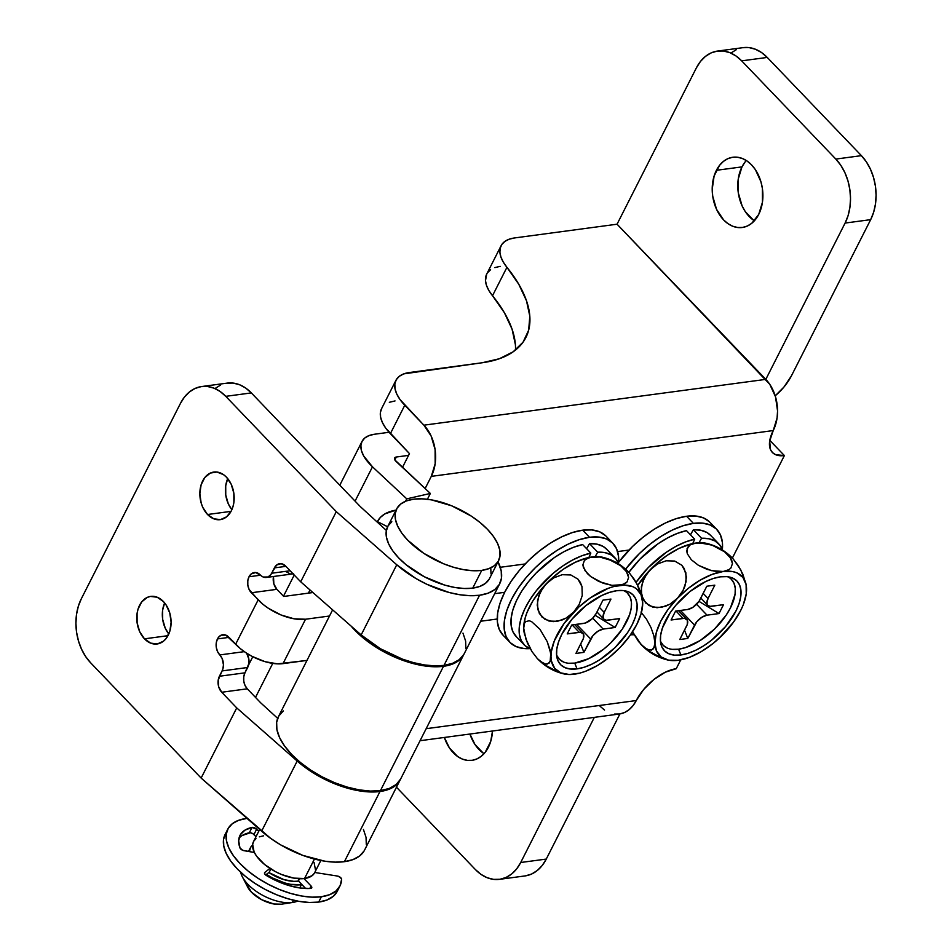 <?xml version="1.0" encoding="UTF-8"?>
<svg xmlns="http://www.w3.org/2000/svg" width="952" height="952" viewBox="0 0 952 952"><rect width="100%" height="100%" fill="white"/><g stroke="black" fill="none" stroke-linecap="round" stroke-linejoin="round"><path stroke-width="1.43" d="M488.376 747.284A35.438 25.133 82.4 0 1 471.93 760.351A35.438 25.133 82.4 0 1 444.37 737.455L449.403 747.915L457.662 756.531L462.422 759.101L467.373 760.374L472.311 760.291L477.059 758.863L481.426 756.138L485.246 752.235L490.697 741.489L492.505 731.005A35.438 25.133 82.4 0 1 488.376 747.284M483.223 753.103L474.965 744.5L469.931 734.04A35.438 25.133 -97.6 0 0 484.044 753.651M753.556 220.245L745.297 211.641L742.132 205.941L738.288 192.804L738.24 179.095L741.977 166.886L716.404 170.301A35.438 25.133 82.4 0 1 732.861 157.247A35.438 25.133 82.4 0 1 758.661 175.608A35.438 25.133 82.4 0 1 758.708 214.438L762.445 202.217L762.397 188.508L760.922 181.737L755.388 169.67L751.533 164.839L747.13 161.066L742.37 158.496L737.419 157.223L732.481 157.294L727.733 158.722L723.365 161.447L719.545 165.362L714.095 176.096L712.215 189.317L712.727 196.231L716.558 209.357L723.591 219.9L727.994 223.672L732.754 226.243L737.693 227.516L742.643 227.433L747.391 226.005L751.759 223.292L758.708 214.438A35.438 25.133 82.4 0 1 742.262 227.492A35.438 25.133 82.4 0 1 716.451 209.131A35.438 25.133 82.4 0 1 716.404 170.301L741.977 166.886A35.438 25.133 -97.6 0 0 754.377 220.804M717.582 51.063L743.143 47.636A45.72 32.428 -97.6 0 1 767.241 57.429L741.679 60.857L767.241 57.429L861.405 155.652L835.832 159.079A45.72 32.428 82.4 0 1 845.102 223.065L765.813 379.372L845.102 223.065L870.675 219.65A45.72 32.428 -97.6 0 0 861.405 155.652L835.832 159.079L741.679 60.857A45.72 32.428 82.4 0 0 717.582 51.063A45.72 32.428 82.4 0 0 696.364 67.913L617.063 224.208L765.813 379.372L423.89 425.175L400.078 399.614L396.77 394.033L395.009 388.713L394.842 383.87L396.294 379.681L399.293 376.302L403.731 373.886L482.069 362.772L499.36 358.737L513.176 351.788L523.053 342.161L528.658 330.165L529.812 316.207L526.48 300.737L518.769 284.255L503.299 262.097L500.919 257.028L499.895 252.268L500.252 247.972L501.978 244.283L505.012 241.32L509.26 239.178L514.592 237.94L617.063 224.208L696.364 67.913L700.398 61.523L705.337 56.477L710.977 52.967L717.106 51.122L723.472 51.027L729.863 52.669L736.003 55.978L741.679 60.857L835.832 159.079L840.818 165.315L844.912 172.681L847.958 180.88L849.85 189.615L850.517 198.54L849.922 207.31L848.101 215.592L845.102 223.065L870.675 219.65L791.374 375.945L870.675 219.65L873.662 212.165L875.495 203.883L876.078 195.112L875.423 186.187L873.519 177.453L870.473 169.254L866.379 161.888L861.405 155.652L767.241 57.429L761.576 52.562L755.424 49.242L749.046 47.6L742.667 47.707M736.539 49.552L730.898 53.062M746.308 160.507A35.438 25.133 -97.6 0 0 741.977 166.886L745.107 161.935M676.241 668.709L680.716 659.879L676.241 668.709L665.353 672.183L653.941 679.454L643.719 689.415L636.257 700.553L426.163 728.697L636.257 700.553A36.581 18.516 -43.8 0 1 676.241 668.709M732.374 558.062L784.377 455.568L769.787 440.348L784.377 455.568L732.374 558.062M381.871 408.099L380.431 412.287L380.586 417.131L382.359 422.45L385.655 428.031L409.467 453.604L402.458 467.408L409.467 453.604L390.368 433.672L404.778 405.255A45.72 22.455 -153.1 0 1 395.961 380.276L381.538 408.705A45.72 22.455 26.9 0 0 390.368 433.672L404.778 405.255L423.89 425.175L431.149 436.064L435.1 449.606L435.159 463.767L431.304 476.369L773.226 430.566L777.082 417.964L777.558 410.943L775.511 396.817L769.787 384.358L617.063 224.208L514.592 237.94A45.72 22.455 -153.1 0 0 501.097 245.723L486.686 274.14A45.72 22.455 26.9 0 0 492.517 295.727L506.94 267.31A45.72 22.455 -153.1 0 1 501.097 245.723M515.484 350.062A148.607 72.971 26.9 0 0 492.517 295.727L506.94 267.31A148.607 72.971 -153.1 0 1 525.897 337.484A148.607 72.971 -153.1 0 1 482.069 362.772L409.443 372.506A45.72 22.455 -153.1 0 0 395.961 380.276M431.304 476.369L425.116 488.566L431.304 476.369L773.226 430.566L769.656 441.181L770.513 449.665L772.596 452.676L775.69 454.711L784.377 455.568A36.581 18.516 -43.8 0 1 772.381 452.462A36.581 18.516 -43.8 0 1 773.226 430.566A36.581 25.942 -97.6 0 0 765.813 379.372L423.89 425.175A36.581 25.942 82.4 0 1 431.304 476.369M629.022 550.042L617.598 551.577L629.022 550.042M525.159 563.953L500.276 567.285L525.159 563.953M480.677 621.239L497.23 619.014L480.677 621.239M525.54 875.852L531.656 874.007L537.297 870.497L542.235 865.451L546.269 859.073L619.907 713.929L546.269 859.073L520.708 862.5L594.334 717.368L520.708 862.5A45.72 32.428 82.4 0 1 499.491 879.339A45.72 32.428 82.4 0 1 475.393 869.545L481.069 874.424L487.21 877.744L493.588 879.374L499.967 879.279L506.095 877.435L511.736 873.924L516.662 868.878L520.708 862.5L546.269 859.073A45.72 32.428 -97.6 0 1 525.052 875.923L499.491 879.339M500.169 266.358L494.85 267.595M490.601 269.737L487.555 272.7M486.722 274.069L485.484 280.685L486.508 285.445L488.876 290.515L504.358 312.673L512.057 329.154L515.389 344.624M395.032 400.923L389.32 402.303M494.671 593.655L504.643 592.322L494.671 593.655M791.374 375.945L783.912 387.083L775.202 395.806A36.581 18.516 -43.8 0 0 791.374 375.945M396.472 787.221L475.393 869.545L396.472 787.221M600.01 706.194L604.544 710.085M614.564 714.059L619.669 713.976L624.572 712.501L629.082 709.692L633.02 705.658L636.257 700.553A36.581 25.942 -97.6 0 1 619.276 714.024L420.058 740.716M332.629 609.851L278.329 716.892A68.592 33.677 26.9 0 0 306.33 767.062A68.592 33.677 26.9 0 0 380.431 790.636L443.513 666.305A68.592 33.677 -153.1 0 1 351.098 626.083L363.545 638.221L373.957 645.872L385.465 652.656L397.627 658.332L409.979 662.675L422.057 665.507L433.374 666.733L443.513 666.305L380.431 790.636A68.592 33.677 26.9 0 0 400.661 778.962L463.743 654.631A68.592 33.677 -153.1 0 1 443.513 666.305L452.498 664.068L459.352 660.093L463.957 654.179A68.592 33.677 -153.1 0 1 463.743 654.631M394.842 459.923L396.318 457.019L408.575 455.377L396.318 457.019L394.473 458.567L394.854 459.935L430.352 493.445L396.044 461.422A5.712 2.808 -153.1 0 1 394.628 457.983A5.712 2.808 -153.1 0 1 396.318 457.019L394.842 459.923M255.505 697.399L272.748 663.401L255.505 697.399M308.388 593.144L310.007 589.966L308.388 593.144M362.01 441.442A42.293 20.765 -153.1 0 0 372.482 466.813L355.072 501.133L372.482 466.813L406.778 498.848L405.564 501.24L406.778 498.848L372.482 466.813L363.628 455.865L361.427 450.57L360.879 445.703L361.986 441.478L364.711 438.063L368.936 435.623L374.481 434.243L389.082 432.279L374.481 434.243A42.293 20.765 -153.1 0 0 362.01 441.442L339.805 485.199M427.388 499.264L430.352 493.445L406.778 498.848L430.352 493.445L427.388 499.264M400.697 778.903L396.27 784.424L389.416 788.399L380.431 790.636L370.292 791.064L358.975 789.839L346.909 787.006L334.545 782.663L322.383 776.987L310.876 770.204L300.475 762.552L291.562 754.353L284.493 745.892L279.543 737.514L276.901 729.541L276.651 722.27L278.829 715.987L283.327 710.93M227.718 478.606A24.002 17.017 -97.6 0 0 231.871 509.677L228.349 503.941L225.755 495.052L225.719 485.758L227.718 478.606M207.548 514.508A24.002 17.017 82.4 0 1 200.182 489.007A24.002 17.017 82.4 0 1 213.831 472.061A24.002 17.017 82.4 0 1 226.481 477.202L223.494 474.643L216.925 472.037L210.356 473.061L204.811 477.559L201.11 484.83L199.849 493.79L201.181 503.061L202.788 507.368L207.548 514.508L213.76 518.804L220.459 519.613L226.635 516.805L231.348 510.796L232.907 506.869L233.871 502.525L233.835 493.231L231.241 484.342L226.481 477.202A24.002 17.017 82.4 0 1 233.847 502.704A24.002 17.017 82.4 0 1 220.198 519.649A24.002 17.017 82.4 0 1 207.548 514.508L231.05 511.355L207.548 514.508M164.636 602.937A24.002 17.017 -97.6 0 0 168.801 634.008L165.279 628.272L162.673 619.383L162.637 610.089L164.636 602.937M144.478 638.84A24.002 17.017 82.4 0 1 137.1 613.338A24.002 17.017 82.4 0 1 150.749 596.392A24.002 17.017 82.4 0 1 163.399 601.533L157.199 597.237L150.499 596.428L147.274 597.392L141.729 601.89L138.04 609.161L137.076 613.516L137.112 622.798L139.706 631.7L144.478 638.84L150.678 643.135L157.377 643.945L163.554 641.136L166.148 638.483L169.837 631.212L171.11 622.251L169.765 612.981L166.017 604.806L163.399 601.533A24.002 17.017 82.4 0 1 170.765 627.035A24.002 17.017 82.4 0 1 157.128 643.98A24.002 17.017 82.4 0 1 144.478 638.84L167.969 635.686L144.478 638.84M273.498 576.484A11.436 8.104 -97.6 0 0 276.889 589.336L251.328 592.763A11.436 8.104 82.4 0 1 249.007 576.757L260.55 575.21L249.007 576.757L247.806 580.696L247.817 585.123L249.055 589.359L258.147 599.879L235.62 644.278L225.838 635.115L221.126 635.186L218.472 637.328L217.472 638.923L229.004 637.376L217.472 638.923L216.259 642.862L216.282 647.289L217.52 651.525L219.781 654.928A11.436 8.104 82.4 0 1 217.472 638.923A11.436 8.104 82.4 0 1 222.768 634.71A11.436 8.104 82.4 0 1 228.801 637.162L240.368 648.657L245.925 652.739L252.054 656.356L265.132 661.699L277.615 663.865L306.984 660.414L283.018 663.627L305.544 619.228L329.511 616.015L305.544 619.228L294.097 618.8L281.078 614.98L268.452 608.328L262.895 604.258L251.328 592.763L276.889 589.336L273.855 583.885L273.498 576.484M364.116 850.909L359.618 855.967L352.954 859.608L344.386 861.679L379.979 791.517L388.547 789.446L395.211 785.817L400.435 779.39A68.592 33.677 -153.1 0 1 400.209 779.843A68.592 33.677 -153.1 0 1 379.979 791.517L370.792 791.981L360.582 791.064L349.682 788.792L327.214 780.521L316.373 774.785L297.191 761.041L236.727 707.907L297.191 761.041L261.598 831.203A68.592 33.677 26.9 0 0 344.386 861.679L379.979 791.517A68.592 33.677 -153.1 0 1 297.191 761.041L261.598 831.203L201.134 778.07L236.727 707.907L221.721 692.247L247.282 688.82L245.009 685.428L243.771 681.192L243.76 676.765L244.961 672.826A11.436 8.104 -97.6 0 0 247.282 688.82L260.788 702.909L277.675 718.355L260.788 702.909L247.282 688.82L221.721 692.247A11.436 8.104 82.4 0 1 219.4 676.253L222.102 670.922A11.436 8.104 82.4 0 0 219.781 654.928L244.307 651.644L219.781 654.928L222.054 658.32L223.458 664.793L222.851 669.054L218.198 680.192L218.686 686.797L221.721 692.247L236.727 707.907L201.134 778.07L90.595 662.759L85.62 656.523L81.527 649.169L78.481 640.958L76.576 632.223L75.922 623.298L76.505 614.528L78.338 606.245L81.325 598.772L180.452 403.386L184.498 397.008L189.424 391.962L195.065 388.452L201.193 386.607L207.572 386.5L213.95 388.142L220.09 391.462L225.767 396.341L336.294 511.64L300.701 581.803L285.695 566.142L281.149 563.679L276.615 565.048L270.654 574.829L268.012 576.971L263.287 577.043L255.779 572.533L251.245 573.901L249.007 576.757A11.436 8.104 82.4 0 1 254.315 572.545A11.436 8.104 82.4 0 1 260.336 574.996A11.436 8.104 82.4 0 0 266.358 577.447A11.436 8.104 82.4 0 0 271.665 573.235L274.366 567.904L285.897 566.357L274.366 567.904A11.436 8.104 82.4 0 1 279.674 563.691A11.436 8.104 82.4 0 1 285.695 566.142L300.701 581.803L336.294 511.64L396.758 564.774L361.165 634.936A68.592 33.677 26.9 0 0 443.965 665.412L479.558 595.25A68.592 33.677 -153.1 0 1 396.758 564.774L361.165 634.936L300.701 581.803L361.165 634.936L380.348 648.681L402.41 659.129L413.656 662.675L424.556 664.948L434.767 665.876L443.965 665.412A68.592 33.677 26.9 0 0 464.195 653.738L499.788 583.576A68.592 33.677 -153.1 0 1 479.558 595.25L443.965 665.412L452.521 663.342L459.185 659.7L463.695 654.643M400.209 779.843L364.616 850.005A68.592 33.677 26.9 0 1 344.386 861.679L335.199 862.143L324.977 861.215L302.843 855.396L280.78 844.948L270.665 838.379L201.134 778.07L90.595 662.759A45.72 32.428 82.4 0 1 81.325 598.772L180.452 403.386A45.72 32.428 82.4 0 1 201.669 386.536A45.72 32.428 82.4 0 1 225.767 396.341L336.294 511.64L396.758 564.774L415.941 578.518L426.782 584.254L449.249 592.525L460.149 594.798L470.359 595.714L479.558 595.25L488.114 593.179L494.778 589.55L499.288 584.492L501.454 578.209L501.216 570.938L498.015 561.811A68.592 33.677 -153.1 0 1 499.788 583.576M246.723 653.25A11.436 8.104 -97.6 0 1 247.663 667.495L222.102 670.922L247.663 667.495L244.961 672.826L219.4 676.253L244.961 672.826L248.877 663.556L248.853 659.129L246.592 653.06M283.708 596.452L276.889 589.336L283.708 596.452L312.922 592.537L283.708 596.452M285.897 571.569L290.443 574.032L293.573 573.544M201.669 386.536L227.242 383.109A45.72 32.428 -97.6 0 1 251.328 392.914L225.767 396.341L251.328 392.914L360.356 506.642L386.369 530.442L360.356 506.642L251.328 392.914L245.664 388.035L239.511 384.715L233.133 383.085L226.755 383.18M220.626 385.024L214.985 388.535M377.408 521.601A68.592 33.677 -153.1 0 1 377.456 521.517A68.592 33.677 -153.1 0 1 396.068 510.082L384.965 513.866L380.479 517.305L377.408 521.601L387.607 526.765L377.408 521.601M363.402 829.382L366.044 837.355L366.294 844.626M266.358 577.447L291.919 574.02A11.436 8.104 -97.6 0 0 293.002 573.77M290.122 570.76L271.665 573.235L290.122 570.76M465.861 648.36L465.623 641.089L462.969 633.116M283.018 663.627L305.544 619.228A36.581 17.957 -153.1 0 1 258.147 599.879L235.62 644.278A36.581 17.957 26.9 0 0 283.018 663.627M481.748 570.379A57.156 28.06 -153.1 0 1 419.987 550.732A57.156 28.06 -153.1 0 1 396.651 508.927A57.156 28.06 -153.1 0 1 413.513 499.193A57.156 28.06 -153.1 0 1 475.262 518.84A57.156 28.06 -153.1 0 1 498.598 560.645A57.156 28.06 -153.1 0 1 481.748 570.379L472.727 588.134L481.748 570.379L473.299 570.736L463.862 569.712L453.807 567.344L443.501 563.739L423.783 553.35L407.682 540.141L401.792 533.096L397.674 526.111L395.461 519.459L395.258 513.402L397.067 508.166L400.828 503.953L406.373 500.93L413.513 499.193L421.962 498.836L431.399 499.859L451.748 505.833L471.478 516.222L480.153 522.588L487.567 529.431L493.457 536.476L497.587 543.461L499.788 550.113L499.99 556.17L498.182 561.406L494.433 565.619L488.876 568.641L481.748 570.379M396.651 508.927L387.642 526.682A57.156 28.06 26.9 0 0 410.978 568.499A57.156 28.06 26.9 0 0 472.727 588.134L479.868 586.408L485.425 583.374L489.173 579.161M259.658 829.501L253.494 841.651A34.296 16.838 26.9 0 0 267.5 866.736A34.296 16.838 26.9 0 0 304.545 878.517L314.434 859.037L304.545 878.517L312.161 875.661L314.41 873.127M297.976 881.171L299.225 878.72L298.547 881.088A28.584 14.03 26.9 0 1 297.976 881.171A28.584 14.03 26.9 0 1 268.809 872.532L284.005 879.66L293.751 881.35L297.976 881.171M301.391 884.729A34.296 16.838 -153.1 0 1 266.429 874.388L272.367 877.911L284.624 882.921L290.657 884.337L301.391 884.729L299.761 887.954L301.391 884.729A34.296 16.838 -153.1 0 0 301.962 884.646L301.391 884.729M252.839 844.876L250.59 847.411L249.412 851.623A34.296 16.838 -153.1 0 1 250.34 847.863A34.296 16.838 -153.1 0 1 252.577 845.09M242.355 876.792L247.698 887.121A22.86 11.222 26.9 0 0 281.054 904.257A22.86 11.222 26.9 0 0 281.387 904.21L292.883 902.425A34.296 16.838 -153.1 0 1 292.383 902.496L293.525 900.235L292.383 902.496A34.296 16.838 -153.1 0 1 242.355 876.792A34.296 16.838 -153.1 0 1 240.666 872.234A34.296 16.838 26.9 0 0 260.634 894.166A34.296 16.838 26.9 0 0 292.383 902.496L281.054 904.257L292.383 902.496A34.296 16.838 26.9 0 0 297.56 901.092M246.544 883.896L251.435 892.167L261.705 899.711L273.902 903.995L281.423 904.198M315.493 869.985L314.053 862.369M263.609 835.808L259.325 836.844M255.993 838.664L253.744 841.187L252.661 844.329L254.101 851.957L256.576 856.145L264.561 864.476L275.521 871.699L281.602 874.531L293.811 878.113L304.545 878.517A34.296 16.838 26.9 0 0 314.66 872.675L320.836 860.501M490.982 573.925L490.78 567.868M391.808 521.72L388.059 525.932L386.25 531.168L386.452 537.226L388.654 543.878L392.783 550.851L398.674 557.896L406.099 564.738L424.354 576.769L444.786 585.111L454.854 587.479L464.278 588.491L472.727 588.134A57.156 28.06 26.9 0 0 489.59 578.411L498.598 560.645M227.778 829.156L225.077 834.487A62.868 30.869 26.9 0 0 250.745 880.481A62.868 30.869 26.9 0 0 318.67 902.079L321.383 896.748A62.868 30.869 -153.1 0 1 253.446 875.15A62.868 30.869 -153.1 0 1 227.778 829.156A62.868 30.869 -153.1 0 1 246.33 818.458A62.868 30.869 -153.1 0 1 246.996 818.375L238.476 820.362L232.371 823.694L228.242 828.323L226.243 834.083L226.469 840.747L228.896 848.065L233.442 855.741L239.916 863.488L248.079 871.02L257.623 878.03L268.166 884.253L279.317 889.454L290.646 893.428L301.713 896.022L312.089 897.153L321.383 896.748L318.67 902.079A62.868 30.869 26.9 0 0 337.222 891.381L339.923 886.05A62.868 30.869 -153.1 0 1 321.383 896.748L329.713 894.666L336.044 890.941L340.066 885.753L341.613 879.339A62.868 30.869 -153.1 0 1 339.923 886.05M310.721 888.454A3.427 1.69 -153.1 0 1 310.53 888.466A49.159 24.133 -153.1 0 1 266.417 875.519A3.427 1.69 -153.1 0 1 264.573 872.71A3.427 1.69 -153.1 0 1 264.823 872.413L269.951 868.426L264.823 872.413L264.68 873.817L266.417 875.519L277.579 881.338L289.158 885.61L300.392 888.037L310.53 888.466A3.427 1.69 -153.1 0 0 310.721 888.454A3.427 1.69 -153.1 0 0 311.732 887.871A3.427 1.69 -153.1 0 0 311.066 885.991L309.793 888.513L311.066 885.991L311.816 887.597L310.721 888.454M299.225 878.72L298.202 880.731L299.225 878.72M303.962 878.589L311.066 885.991L303.962 878.589M305.663 888.513L298.202 880.731L305.663 888.513M270.856 868.997L269.226 872.211L265.667 874.983L269.226 872.211L270.856 868.997M242.213 835.499L250.4 832.738L252.911 833.714L256.005 836.701L253.934 834.547L256.635 829.216L252.018 827.431A3.427 1.69 -153.1 0 1 256.635 829.216L253.934 834.547A3.427 1.69 26.9 0 0 249.317 832.762L252.018 827.431L244.914 830.168L240.368 834.714L238.678 840.759L239.963 847.911L242.712 850.303L254.351 852.48L243.998 850.683A3.427 1.69 -153.1 0 1 239.963 847.911A49.159 24.133 -153.1 0 1 240.011 835.368A49.159 24.133 -153.1 0 1 252.018 827.431L249.317 832.762A49.159 24.133 26.9 0 0 239 838.2M256.635 829.216L258.706 831.37L256.635 829.216M337.413 876.042A3.427 1.69 -153.1 0 1 341.613 879.339L340.316 877.339L337.413 876.042L314.755 872.484L337.413 876.042M225.541 833.654L223.541 839.414L223.768 846.078L226.195 853.397L230.729 861.072L237.215 868.819L245.378 876.34L254.91 883.349L265.465 889.573L276.615 894.773L287.944 898.747L298.999 901.354L309.388 902.472L318.67 902.079L327.012 899.997L333.343 896.272L337.365 891.084M731.267 579.221L733.956 583.136L735.253 588.169L735.087 594.131L730.446 607.9L726.162 615.171L714.476 629.117L700.172 640.517L685.428 647.622L678.597 649.193L680.882 654.976A50.301 25.454 -43.8 0 1 660.831 643.778A50.301 25.454 -43.8 0 1 677.741 603.08A50.301 25.454 -43.8 0 1 720.533 576.817A50.301 25.454 -43.8 0 1 730.255 577.233A50.301 25.454 -43.8 0 1 732.397 617.229A50.301 25.454 -43.8 0 1 680.882 654.976L678.597 649.193A47.445 24.002 136.2 0 0 726.019 615.397A47.445 24.002 136.2 0 0 727.542 576.71M706.479 543.354A57.156 28.929 136.2 0 0 695.948 543.021L703.468 543.08L712.072 545.139L724.567 551.815L730.315 557.777L732.457 563.524L730.91 568.023L728.97 569.641L723.234 571.486L732.802 571.616L736.812 572.818L742.893 577.412L746.106 584.611L746.237 593.953L743.25 604.794L740.656 610.541L733.457 622.215L720.497 636.674L724.032 633.461A57.156 28.929 -43.8 0 1 678.181 660.295L674.587 660.509L678.181 660.295A57.156 28.929 -43.8 0 1 667.649 659.962A57.156 28.929 -43.8 0 1 654.857 642.731L653.857 635.829L651.037 627.666L646.527 619.228L640.946 612.053L646.527 619.228L651.037 627.666L653.857 635.829L654.857 642.731A57.156 28.929 -43.8 0 1 677.384 598.332L669.934 604.187L661.414 607.388L652.81 607.138L645.682 602.985L641.648 595.595L641.362 586.599L644.444 577.65L650.085 569.855A57.156 28.929 136.2 0 0 637.721 585.397L650.085 569.855L657.546 563.989L666.102 560.788L674.694 561.049L681.822 565.238L684.286 568.63L686.428 577.055L684.928 586.182L683.012 590.549L677.384 598.332A57.156 28.929 -43.8 0 1 723.234 571.486L715.702 571.426L707.086 569.367L698.447 565.321L691.319 559.74L687.308 553.743L687.082 548.519L690.224 544.865L695.948 543.021A57.156 28.929 136.2 0 0 650.085 569.855L657.546 563.989L666.102 560.788L674.694 561.049L681.822 565.238L685.833 572.64L686.094 581.624L683.012 590.549L677.384 598.332L688.391 588.277L700.244 580.113L712.132 574.389L723.234 571.486A57.156 28.929 -43.8 0 1 746.13 584.73A57.156 28.929 -43.8 0 1 746.57 589.062A57.156 28.929 -43.8 0 1 724.032 633.461L727.126 629.772M724.032 633.461L713.024 643.504L701.172 651.68L689.284 657.404L678.181 660.295L668.613 660.176L661.223 657.023L656.535 651.073L654.857 642.731L654.012 647.717L651.346 650.133L646.967 649.288L640.815 644.242C648.229 652.227 657.225 657.475 667.78 659.998M641.422 644.897L632.544 631.842L638.566 641.565L644.302 647.538L649.359 650.157L652.917 649.288L654.667 645.492L656.297 632.556L660.759 621.239L667.959 609.566L677.384 598.332L669.934 604.187L665.745 606.174L657.023 607.745L648.955 605.543L643.219 599.617L641.041 591.18L642.529 582.041L646.991 573.568L655.44 564.643L666.971 555.456L678.943 548.447L690.533 544.104L699.518 542.807L712.072 545.139L724.567 551.815L730.315 557.777L731.862 560.752L732.457 563.524L730.91 568.023L728.97 569.641L723.234 571.486L711.477 570.653L698.447 565.321L691.319 559.74L687.308 553.743L686.725 550.97L688.272 546.472L690.224 544.865L695.948 543.021L705.515 543.152M678.181 660.295L681.299 659.617L678.181 660.295M719.01 613.564L707.027 615.171L696.59 604.282L707.027 615.171L719.01 613.564L723.52 604.687L710.061 606.329L707.848 605.389L706.896 603.235L708.05 598.475L714.809 585.159L706.824 586.23L699.03 601.307L692.758 607.412L687.57 609.506L675.587 611.101L671.077 619.99L684.536 618.348L687.392 620.228L687.273 624.476L679.788 639.518L687.772 638.447L696.864 621.644L701.826 617.265L707.027 615.171A11.436 5.783 -43.8 0 0 694.532 625.119L680.466 610.446L694.532 625.119L687.772 638.447L679.788 639.518L686.547 626.19A11.436 5.783 -43.8 0 0 686.808 619.347A11.436 5.783 -43.8 0 0 683.06 618.383L671.077 619.99L675.587 611.101L687.57 609.506A11.436 5.783 -43.8 0 0 700.065 599.546L706.824 586.23L714.809 585.159L708.05 598.475L703.183 593.405L708.05 598.475A11.436 5.783 -43.8 0 0 707.788 605.317A11.436 5.783 -43.8 0 0 711.537 606.293L723.52 604.687L719.01 613.564L698.982 601.378L719.01 613.564M746.57 589.062L746.297 585.825M746.035 584.278L742.774 574.044L738.3 565.643L732.707 558.431L727.173 554.04M706.336 543.318C716.904 545.841 725.888 551.089 733.314 559.074L740.727 569.82L745.832 583.278M660.426 641.053A47.445 24.002 136.2 0 0 678.597 649.193L672.493 649.347M667.34 648.086L663.33 645.444L660.628 641.541M680.882 654.976L688.117 653.298L695.841 650.192L703.754 645.765L711.549 640.196L725.602 626.499L735.86 611.184L739.049 603.651L740.775 596.595L740.953 590.264L739.585 584.933L736.717 580.791L732.481 577.995L727.007 576.65L720.533 576.817L713.298 578.483L705.575 581.601L689.867 591.597L675.825 605.293L670.101 612.886L662.366 628.141L660.652 635.198L660.462 641.517L661.83 646.86L664.698 651.001L668.947 653.798L674.409 655.143L680.882 654.976M676.027 611.041L683.06 618.383L676.027 611.041M684.512 630.2L687.772 638.447L684.512 630.2M649.442 651.406L661.985 658.153M710.692 535.452L706.979 532.525L700.827 530.24L693.377 529.728L690.474 534.81L693.377 529.728L701.564 538.273A62.868 31.821 -43.8 0 1 718.808 543.913A62.868 31.821 -43.8 0 1 722.556 550.077M686.487 530.645L677.396 533.382L667.852 537.773L658.225 543.663L640.065 559.038L628.879 572.366A62.868 31.821 136.2 0 1 686.487 530.645L694.674 539.189L692.735 543.58L694.674 539.189L686.487 530.645M718.808 543.913L710.62 535.369A62.868 31.821 136.2 0 0 693.377 529.728L701.564 538.273L709.014 538.784L715.166 541.069L719.795 545.044L722.723 550.577M634.234 635.02A62.868 31.821 -43.8 0 1 631.378 633.604L634.234 635.02M636.091 582.303A62.868 31.821 -43.8 0 1 694.674 539.189L685.583 541.914L676.039 546.305L666.412 552.196L648.252 567.582L636.091 582.303M699.006 542.735L701.564 538.273L699.006 542.735M722.366 549.578L722.389 542.485L720.45 534.905L716.38 529.014L710.347 525.04L702.588 523.136L693.389 523.374L683.108 525.754L672.136 530.157L660.902 536.452L649.835 544.365L639.363 553.612L625.607 569.189A71.448 36.152 -43.8 0 1 693.389 523.374L686.571 516.258A71.448 36.152 136.2 0 0 618.61 562.311L632.533 546.496L643.016 537.249L654.083 529.336L665.317 523.041L676.277 518.626L686.571 516.258L693.389 523.374A71.448 36.152 -43.8 0 1 716.808 529.443A71.448 36.152 -43.8 0 1 722.366 549.566M633.532 634.722A71.448 36.152 -43.8 0 1 630.569 634.782L633.532 634.722M709.561 521.898L703.528 517.924L695.769 516.02L686.571 516.258A71.448 36.152 136.2 0 1 709.978 522.327L716.808 529.443M627.404 593.132L630.105 597.047L631.402 602.08L631.224 608.042L629.605 614.706L622.311 629.082L610.625 643.028L603.663 649.169L588.86 658.594L574.746 663.104L577.031 668.887A50.301 25.454 -43.8 0 1 556.98 657.689A50.301 25.454 -43.8 0 1 573.877 616.991A50.301 25.454 -43.8 0 1 616.682 590.728A50.301 25.454 -43.8 0 1 626.404 591.144A50.301 25.454 -43.8 0 1 628.546 631.14A50.301 25.454 -43.8 0 1 577.031 668.887L574.746 663.104A47.445 24.002 136.2 0 0 622.156 629.308A47.445 24.002 136.2 0 0 623.691 590.621M602.628 557.265A57.156 28.929 136.2 0 0 592.084 556.932L599.617 556.991L608.221 559.05L620.716 565.738L626.464 571.688L628.011 574.663L628.594 577.436L627.059 581.934L622.525 584.707L611.85 585.337L598.844 581.493L590.74 576.591L585.004 570.629L582.874 564.881L584.421 560.395L586.372 558.776L592.084 556.932A57.156 28.929 136.2 0 0 546.234 583.766L553.695 577.9L562.239 574.699L570.843 574.972L577.971 579.149L581.981 586.563L582.243 595.535L579.161 604.46L573.52 612.243A57.156 28.929 -43.8 0 1 619.383 585.409A57.156 28.929 -43.8 0 1 642.279 598.653A57.156 28.929 -43.8 0 1 642.707 602.973L642.517 605.746L642.707 602.973A57.156 28.929 -43.8 0 1 620.18 647.372A57.156 28.929 -43.8 0 1 574.33 674.206L570.736 674.421L574.33 674.206A57.156 28.929 -43.8 0 1 563.786 673.873A57.156 28.929 -43.8 0 1 550.994 656.642A57.156 28.929 -43.8 0 1 573.52 612.243L566.083 618.098L557.551 621.311L548.959 621.049L541.831 616.896L537.797 609.506L537.511 600.51L540.593 591.561L546.234 583.766A57.156 28.929 136.2 0 0 523.707 628.177L524.54 623.203L525.647 621.62L529.193 620.752L531.561 621.596L539.951 629.284L547.186 641.577L550.732 653.381L550.161 661.628L547.495 664.044L545.508 664.068L540.438 661.45L536.964 658.153C544.377 666.138 553.362 671.398 563.929 673.909M537.559 658.808L531.99 651.608L525.873 639.018L523.707 628.177L524.54 623.203L525.647 621.62L529.193 620.752L531.561 621.596L539.951 629.284L547.186 641.577L550.006 649.74L550.994 656.642L551.327 651.739L554.314 640.91L564.096 623.489L578.875 607.019L590.407 597.832L608.28 588.3L613.981 586.48L624.405 585.087L632.949 586.73L636.341 588.681L641.029 594.619L642.707 602.973L641.267 613.147L636.793 624.452L629.605 636.126L620.18 647.372L609.173 657.427L597.32 665.591L585.432 671.315L579.732 673.135L569.308 674.528L560.752 672.874L554.659 668.292L551.446 661.081L550.994 656.642L550.815 659.403L549.066 663.199L545.508 664.068L543.116 663.211L537.559 658.808L531.99 651.608L527.503 643.207L524.112 632.366M601.664 557.063L592.084 556.932L586.682 558.015L575.091 562.358L563.12 569.367L551.589 578.554L541.283 589.288L532.894 600.843L527.015 612.433L525.147 618.003L523.707 628.177A57.156 28.929 136.2 0 0 524.135 632.497M620.18 647.372L623.274 643.683M574.33 674.206L577.447 673.528L574.33 674.206M615.159 627.475L603.175 629.082L592.739 618.193L603.175 629.082L615.159 627.475L619.657 618.598L606.21 620.24L603.996 619.3L603.033 617.146L604.199 612.398L610.958 599.07L602.961 600.141L596.202 613.457L592.358 618.574L585.361 623.036L571.724 625.024L567.225 633.901L580.672 632.259L583.54 634.139L583.409 638.387L575.936 653.429L583.921 652.358L593.013 635.555L597.975 631.176L603.175 629.082A11.436 5.783 -43.8 0 0 590.68 639.03L576.615 624.369L590.68 639.03L583.921 652.358L575.936 653.429L582.683 640.101A11.436 5.783 -43.8 0 0 582.957 633.27A11.436 5.783 -43.8 0 0 579.209 632.295L567.225 633.901L571.724 625.024L583.707 623.417A11.436 5.783 -43.8 0 0 596.202 613.457L602.961 600.141L610.958 599.07L604.199 612.398L599.332 607.317L604.199 612.398A11.436 5.783 -43.8 0 0 603.937 619.228A11.436 5.783 -43.8 0 0 607.673 620.204L619.657 618.598L615.159 627.475L595.119 615.289L615.159 627.475M642.707 602.973L642.445 599.736M642.183 598.189L638.923 587.967L634.437 579.554L628.856 572.342L623.322 567.951M602.485 557.241C613.052 559.752 622.037 565 629.462 572.985L636.876 583.731L641.981 597.19M524.695 635.055L524.159 632.616M556.575 654.964A47.445 24.002 136.2 0 0 574.746 663.104L568.63 663.258M563.477 661.997L559.478 659.355L556.777 655.452M577.031 668.887L584.266 667.209L591.989 664.103L599.903 659.677L615.063 647.598L627.463 632.806L632.009 625.095L635.198 617.562L636.912 610.506L637.09 604.187L635.722 598.844L632.866 594.702L628.617 591.906L623.155 590.561L616.682 590.728L609.435 592.406L601.712 595.512L586.015 605.508L571.962 619.205L561.704 634.52L558.515 642.053L556.789 649.109L556.611 655.428L557.979 660.771L560.847 664.913L565.083 667.709L570.557 669.054L577.031 668.887M572.176 624.964L579.209 632.295L572.176 624.964M580.66 644.111L583.921 652.358L580.66 644.111M619.383 585.409L611.85 585.337L603.235 583.278L590.74 576.591L587.467 573.663L583.457 567.654L582.874 564.881L584.421 560.395L588.955 557.622L599.617 556.991L612.6 560.823L620.716 565.738L626.464 571.688L628.594 577.436L627.059 581.934L625.119 583.552L619.383 585.409M545.591 665.317L558.134 672.064M573.52 612.243L566.083 618.098L561.894 620.085L553.172 621.656L545.103 619.454L539.356 613.528L537.19 605.091L538.677 595.952L543.128 587.479L546.234 583.766L553.695 577.9L562.239 574.699L570.843 574.972L577.971 579.149L580.423 582.541L581.981 586.563L582.243 595.535L579.161 604.46L573.52 612.243M606.829 549.363L603.128 546.436L596.975 544.151L589.526 543.64L586.611 548.721L589.526 543.64L597.713 552.184A62.868 31.821 -43.8 0 1 614.944 557.824A62.868 31.821 -43.8 0 1 618.693 563.989M524.171 644.849L515.984 636.305A62.868 31.821 136.2 0 1 525.409 585.754A62.868 31.821 136.2 0 1 582.636 544.568L590.823 553.1L588.883 557.491L590.823 553.1L581.72 555.837L572.188 560.216L562.561 566.119L553.183 573.294L536.535 590.418L529.883 599.748L524.683 609.137L521.125 618.241L519.328 626.725L519.364 634.27L521.244 640.625L524.885 645.539L530.371 648.931A62.868 31.821 -43.8 0 1 524.171 644.849A62.868 31.821 -43.8 0 1 533.596 594.298A62.868 31.821 -43.8 0 1 590.823 553.1L582.636 544.568L573.532 547.293L564 551.684L554.361 557.574L536.214 572.949L528.348 581.886L521.696 591.216L516.496 600.593L512.938 609.697L511.141 618.181L511.176 625.738L513.057 632.08L516.698 637.007M614.944 557.824L606.757 549.292A62.868 31.821 136.2 0 0 589.526 543.64L597.713 552.184L605.163 552.695L611.315 554.98L615.932 558.967L618.871 564.488M595.155 556.646L597.713 552.184L595.155 556.646M509.796 642.243A71.448 36.152 -43.8 0 0 529.681 648.645L524.016 648.538L516.246 646.634L510.224 642.659L506.155 636.769L504.215 629.201L504.465 620.216L506.904 610.184L511.438 599.486L517.9 588.526L526.016 577.733L535.5 567.523L545.984 558.277L557.051 550.363L568.284 544.08L579.256 539.665L589.538 537.285L582.707 530.169A71.448 36.152 136.2 0 0 515.294 575.508A71.448 36.152 136.2 0 0 502.977 635.115L509.796 642.243A71.448 36.152 -43.8 0 1 522.112 582.624A71.448 36.152 -43.8 0 1 589.538 537.285A71.448 36.152 -43.8 0 1 612.945 543.354A71.448 36.152 -43.8 0 1 618.502 563.489L618.538 556.396L616.587 548.816L612.529 542.926L606.495 538.951L598.737 537.047L589.538 537.285L582.707 530.169L572.426 532.549L561.454 536.964L550.22 543.247L539.153 551.16L528.681 560.407L519.197 570.617L511.069 581.41L504.62 592.37L500.086 603.068L497.646 613.1L497.396 622.072L499.336 629.653L503.394 635.543M605.71 535.809L599.677 531.835L591.906 529.931L582.707 530.169A71.448 36.152 136.2 0 1 606.126 536.238L612.945 543.354M294.227 575.044L283.482 596.214M252.78 656.737L248.591 664.996M250.34 847.863L248.508 851.469M746.154 584.861L745.809 583.136M700.815 598.058L707.788 605.317M678.526 610.708L686.797 619.347M642.303 598.772L641.946 597.047M596.963 611.969L603.937 619.228M574.675 624.619L582.945 633.258"/></g></svg>
